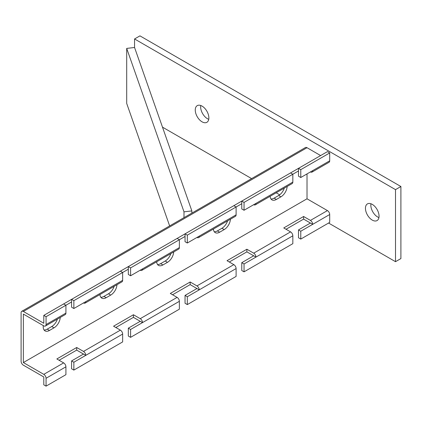 <?xml version="1.0" encoding="UTF-8"?>
<svg xmlns="http://www.w3.org/2000/svg" width="422" height="422" viewBox="0 0 422 422"><rect width="100%" height="100%" fill="white"/><g stroke="black" fill="none" stroke-linecap="round" stroke-linejoin="round"><path stroke-width="0.63" d="M185.047 295.421L187.315 296.729L187.315 304.589L185.047 303.281L185.047 295.421L196.958 288.542L190.153 284.613L172.566 294.762M128.32 328.174L130.588 329.482L130.588 337.342L128.32 336.033L128.32 328.174L140.231 321.295L133.426 317.365L115.839 327.514M71.587 360.921L73.855 362.234L73.855 370.094L71.587 368.786L71.587 360.921L83.503 354.047L76.693 350.118L59.106 360.267M46.061 316.706L46.061 324.565L65.916 313.103L65.916 305.243L46.061 316.706L43.793 315.398L71.587 299.351L73.855 300.659L73.855 308.519L71.587 307.211L71.587 299.351L128.32 266.598L130.588 267.907L130.588 275.766L128.32 274.458L128.32 266.598L185.047 233.846L187.315 235.154L187.315 243.014L185.047 241.706L185.047 233.846L233.835 205.678L236.104 206.986L241.774 203.71M241.774 262.669L244.043 263.977L244.043 271.837L241.774 270.528L241.774 262.669L253.691 255.79L246.881 251.86L229.294 262.009M233.835 205.678L241.774 201.094L244.043 202.402L244.043 210.262L241.774 208.953L241.774 201.094L290.563 172.925L292.831 174.233L298.502 170.963M43.793 315.398L43.793 323.257L23.368 311.468A3.207 1.852 -120 0 0 21.765 311.309A3.207 1.852 -120 0 0 21.1 312.776L21.1 361.253A3.207 1.852 -120 0 0 23.368 365.183L43.793 376.973L43.793 384.832L46.061 386.141L65.916 374.678L65.916 366.818A3.207 1.852 60 0 0 63.648 362.888L56.838 358.958L76.693 347.496L83.503 351.426L120.375 330.136A3.207 1.852 60 0 1 122.644 334.066L122.644 341.925L73.855 370.094M187.315 304.589L236.104 276.421L236.104 268.561A3.207 1.852 60 0 0 233.835 264.631L227.025 260.701L246.881 249.238L253.691 253.168L290.563 231.878A3.207 1.852 60 0 1 292.831 235.808L292.831 243.673L244.043 271.837M130.588 337.342L179.371 309.173L179.371 301.313A3.207 1.852 60 0 0 177.103 297.383L170.298 293.454L190.153 281.991L196.958 285.921L233.835 264.631M187.315 296.729L199.226 289.851A3.207 1.852 -120 0 0 196.958 285.921M130.588 329.482L142.499 322.603A3.207 1.852 -120 0 0 140.231 318.673L133.426 314.743L113.565 326.206L120.375 330.136M73.855 362.234L85.771 355.356A3.207 1.852 -120 0 0 83.503 351.426M46.061 324.565A3.207 1.852 60 0 1 45.397 326.037A3.207 1.852 60 0 1 43.793 325.879L23.368 314.089L23.368 362.561L43.793 374.351A3.207 1.852 60 0 1 46.061 378.281L46.061 386.141M196.958 237.449L196.958 237.449A3.207 1.852 -120 0 0 198.562 237.607A3.207 1.852 -120 0 0 199.226 236.135L236.104 214.845A3.207 1.852 60 0 1 235.439 216.317L198.562 237.607M140.231 270.201L140.231 270.201A3.207 1.852 -120 0 0 141.834 270.36A3.207 1.852 -120 0 0 142.499 268.888L179.371 247.598A3.207 1.852 60 0 1 178.706 249.07L141.834 270.36M83.503 302.954L83.503 302.954A3.207 1.852 -120 0 0 85.107 303.112A3.207 1.852 -120 0 0 85.771 301.64L122.644 280.35A3.207 1.852 60 0 1 121.979 281.822L85.107 303.112M65.916 313.103A3.207 1.852 60 0 1 65.252 314.575L45.397 326.037M236.104 214.845L236.104 206.986L187.315 235.154M187.315 243.014L199.226 236.135M179.371 247.598L179.371 239.738L185.047 236.462M130.588 267.907L179.371 239.738L177.103 238.43M130.588 275.766L142.499 268.888M122.644 280.35L122.644 272.491L128.32 269.215M73.855 300.659L122.644 272.491L120.375 271.182M73.855 308.519L85.771 301.64M63.648 303.935L65.916 305.243L71.587 301.967M298.502 229.916L300.775 231.224L300.775 239.084L298.502 237.776L298.502 229.916L310.418 223.038L303.608 219.108L286.026 229.262M290.563 172.925L298.502 168.341L300.775 169.649L300.775 177.509L298.502 176.201L298.502 168.341L327.435 151.635L329.703 152.949L329.703 160.808A3.207 1.852 60 0 1 329.039 162.275L312.022 172.102A3.207 1.852 -120 0 0 312.686 170.63L329.703 160.808M244.043 263.977L255.959 257.098A3.207 1.852 -120 0 0 253.691 253.168M253.691 204.696L253.691 204.696A3.207 1.852 -120 0 0 255.294 204.855A3.207 1.852 -120 0 0 255.959 203.383L292.831 182.098A3.207 1.852 60 0 1 292.166 183.565L255.294 204.855M244.043 210.262L255.959 203.383M292.831 182.098L292.831 174.233L244.043 202.402M300.775 239.084L329.703 222.383L329.703 214.524A3.207 1.852 60 0 0 327.435 210.589L307.016 198.799L307.016 173.906M300.775 231.224L312.686 224.346A3.207 1.852 -120 0 0 310.418 220.416L303.608 216.486L283.753 227.949L290.563 231.878M43.313 325.599A8.825 5.096 120 0 0 45.054 330.901A8.825 5.096 120 0 0 49.464 330.463L54 327.841A8.825 5.096 120 0 0 60.23 317.471M99.967 294.53A8.825 5.096 120 0 0 101.781 298.148A8.825 5.096 120 0 0 106.191 297.71L110.733 295.089A8.825 5.096 120 0 0 116.963 284.718M156.694 261.782A8.825 5.096 120 0 0 158.508 265.396A8.825 5.096 120 0 0 162.924 264.958L167.46 262.342A8.825 5.096 120 0 0 173.69 251.966M213.421 229.03A8.825 5.096 120 0 0 215.241 232.643A8.825 5.096 120 0 0 219.651 232.205L224.188 229.589A8.825 5.096 120 0 0 230.417 219.213M270.149 196.277A8.825 5.096 120 0 0 271.968 199.891A8.825 5.096 120 0 0 276.378 199.453L280.92 196.837A8.825 5.096 120 0 0 287.15 186.461M310.418 171.944L310.418 171.944A3.207 1.852 -120 0 0 312.022 172.102M300.775 177.509L312.686 170.63M300.775 169.649L329.703 152.949M320.63 155.565L307.016 147.705A3.207 1.852 -120 0 0 305.407 147.547L21.765 311.309M44.067 329.988A8.825 5.096 120 0 0 47.195 329.155L51.732 326.533A8.825 5.096 120 0 0 57.387 319.111M100.795 297.236A8.825 5.096 120 0 0 103.923 296.402L108.465 293.781A8.825 5.096 120 0 0 114.114 286.364M157.522 264.483A8.825 5.096 120 0 0 160.655 263.65L165.192 261.028A8.825 5.096 120 0 0 170.847 253.611M214.255 231.731A8.825 5.096 120 0 0 217.383 230.897L221.919 228.276A8.825 5.096 120 0 0 227.574 220.859M270.982 198.978A8.825 5.096 120 0 0 274.11 198.145L278.647 195.523A8.825 5.096 120 0 0 284.301 188.107M310.418 223.038L312.686 224.346L329.703 214.524M303.608 219.108L303.608 216.486M76.693 350.118L76.693 347.496M83.503 354.047L85.771 355.356L122.644 334.066M133.426 317.365L133.426 314.743M140.231 321.295L142.499 322.603L179.371 301.313M190.153 284.613L190.153 281.991M196.958 288.542L199.226 289.851L236.104 268.561M246.881 251.86L246.881 249.238M253.691 255.79L255.959 257.098L292.831 235.808M126.695 48.403L134.56 47.486L191.857 210.916L183.992 211.833L126.695 48.403L126.695 103.427L169.644 225.934M183.992 211.833L183.992 217.647M191.857 210.916L191.857 213.105M378.935 217.583A9.627 5.56 60 0 1 377.643 216.977A9.627 5.56 60 0 1 370.959 203.763M372.251 220.089A9.627 5.56 60 0 1 365.964 211.607A9.627 5.56 60 0 1 367.441 203.889A9.627 5.56 60 0 1 372.251 204.369A9.627 5.56 60 0 1 378.539 212.852A9.627 5.56 60 0 1 377.068 220.564A9.627 5.56 60 0 1 372.251 220.089M208.748 119.326A9.627 5.56 60 0 1 207.455 118.719A9.627 5.56 60 0 1 200.772 105.505M202.064 121.831A9.627 5.56 60 0 1 195.776 113.349A9.627 5.56 60 0 1 197.253 105.632A9.627 5.56 60 0 1 202.064 106.112A9.627 5.56 60 0 1 208.352 114.594A9.627 5.56 60 0 1 206.88 122.311A9.627 5.56 60 0 1 202.064 121.831M328.569 223.038L395.509 261.682L400.9 258.575L400.9 186.519L139.946 35.859L134.56 38.966L134.56 47.486M162.486 127.149L251.612 178.606M276.183 192.791L279.696 194.816M395.509 261.682L395.509 189.631L400.9 186.519M395.509 189.631L134.56 38.966M46.061 378.281L65.916 366.818M140.231 318.673L177.103 297.383M43.793 374.351L63.648 362.888M310.418 220.416L327.435 210.589M23.368 362.561L307.016 198.799L23.368 362.561M23.368 311.468L307.016 147.705M274.11 198.145L276.378 199.453M280.92 196.837L278.647 195.523M217.383 230.897L219.651 232.205M224.188 229.589L221.919 228.276M160.655 263.65L162.924 264.958M167.46 262.342L165.192 261.028M103.923 296.402L106.191 297.71M110.733 295.089L108.465 293.781M47.195 329.155L49.464 330.463M54 327.841L51.732 326.533"/></g></svg>
